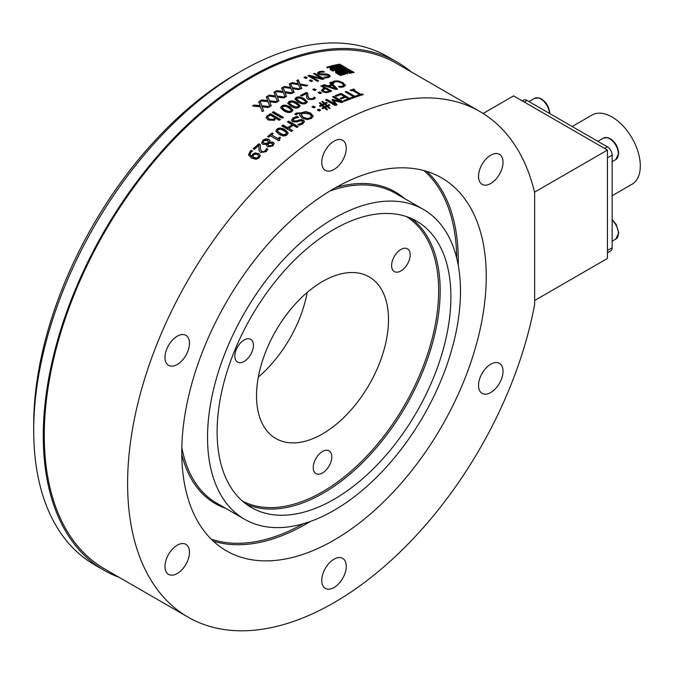 <?xml version="1.0" encoding="UTF-8"?>
<svg xmlns="http://www.w3.org/2000/svg" width="674" height="674" viewBox="0 0 674 674"><rect width="100%" height="100%" fill="white"/><g stroke="black" fill="none" stroke-linecap="round" stroke-linejoin="round"><path stroke-width="1.01" d="M188.063 617.131A291.893 168.525 -60 0 0 389.943 561.459A291.893 168.525 -60 0 0 534.659 304.345L534.659 192.654A291.893 168.525 -60 0 0 479.955 111.564L396.624 63.449A291.893 168.525 -60 0 0 104.731 231.974A291.893 168.525 -60 0 0 104.74 569.024L188.063 617.131A291.893 168.525 -60 0 1 188.063 280.081A291.893 168.525 -60 0 1 479.955 111.564M484.64 394.147A17.339 10.009 -60 0 1 482.104 393.363A17.339 10.009 -60 0 1 482.104 373.345A17.339 10.009 -60 0 1 499.442 363.337A17.339 10.009 -60 0 1 500.496 381.349A17.339 10.009 -60 0 1 484.64 394.147M496.906 178.046A17.339 10.009 -60 0 1 482.104 184.339A17.339 10.009 -60 0 1 482.104 164.321A17.339 10.009 -60 0 1 499.442 154.312A17.339 10.009 -60 0 1 496.906 178.046M346.267 148.246A17.339 10.009 -60 0 1 338.702 165.694A17.339 10.009 -60 0 1 325.34 170.337A17.339 10.009 -60 0 1 325.34 150.319A17.339 10.009 -60 0 1 342.678 140.31A17.339 10.009 -60 0 1 346.267 148.246M183.37 334.548A17.339 10.009 -60 0 1 185.906 335.332A17.339 10.009 -60 0 1 185.906 355.35A17.339 10.009 -60 0 1 168.576 365.359A17.339 10.009 -60 0 1 167.514 347.337A17.339 10.009 -60 0 1 183.37 334.548M171.112 550.641A17.339 10.009 -60 0 1 185.906 544.348A17.339 10.009 -60 0 1 185.906 564.365A17.339 10.009 -60 0 1 168.576 574.383A17.339 10.009 -60 0 1 171.112 550.641M321.751 580.449A17.339 10.009 -60 0 1 329.316 563.001A17.339 10.009 -60 0 1 342.678 558.35A17.339 10.009 -60 0 1 342.678 578.376A17.339 10.009 -60 0 1 325.34 588.385A17.339 10.009 -60 0 1 321.751 580.449M181.769 452.237A215.292 124.302 -60 0 1 275.75 235.571A215.292 124.302 -60 0 1 441.655 177.894A215.292 124.302 -60 0 1 441.655 426.499A215.292 124.302 -60 0 1 226.363 550.801A215.292 124.302 -60 0 1 181.769 452.237M207.533 437.367A178.863 103.265 -60 0 1 285.608 257.367A178.863 103.265 -60 0 1 423.432 209.446A178.863 103.265 -60 0 1 423.441 415.976A178.863 103.265 -60 0 1 244.578 519.241A178.863 103.265 -60 0 1 207.533 437.367M217.112 431.832A165.315 95.447 -60 0 1 289.272 265.472A165.315 95.447 -60 0 1 416.667 221.182A165.315 95.447 -60 0 1 416.667 412.067A165.315 95.447 -60 0 1 251.351 507.514A165.315 95.447 -60 0 1 217.112 431.832M405.546 266.811A13.135 7.583 -60 0 1 394.324 271.58A13.135 7.583 -60 0 1 394.324 256.406A13.135 7.583 -60 0 1 407.467 248.824A13.135 7.583 -60 0 1 405.546 266.811M248.773 338.736A13.135 7.583 -60 0 1 250.703 339.334A13.135 7.583 -60 0 1 250.703 354.499A13.135 7.583 -60 0 1 237.56 362.09A13.135 7.583 -60 0 1 236.759 348.433A13.135 7.583 -60 0 1 248.773 338.736M313.225 467.588A13.135 7.583 -60 0 1 318.962 454.36A13.135 7.583 -60 0 1 329.081 450.839A13.135 7.583 -60 0 1 329.081 466.012A13.135 7.583 -60 0 1 315.946 473.603A13.135 7.583 -60 0 1 313.225 467.588M256.524 395.807A93.324 53.878 -60 0 1 297.259 301.893A93.324 53.878 -60 0 1 369.175 276.888A93.324 53.878 -60 0 1 369.175 384.652A93.324 53.878 -60 0 1 275.851 438.53A93.324 53.878 -60 0 1 256.524 395.807M307.209 292.423A93.324 53.878 -60 0 1 258.319 377.103M119.163 577.348A293.316 169.343 -60 0 1 104.023 570.255L94.444 564.728A293.316 169.343 -60 0 1 33.7 430.45A293.316 169.343 -60 0 1 241.098 71.217A293.316 169.343 -60 0 1 387.761 56.692L397.34 62.219A293.316 169.343 -60 0 1 411.047 71.781M33.7 430.45L33.7 424.923A286.543 165.433 -60 0 1 236.313 73.988L241.098 71.217M104.023 570.255A293.316 169.343 -60 0 1 104.023 231.57A293.316 169.343 -60 0 1 397.34 62.219M268.547 116.122L267.747 117.453L269.314 119.104L273.577 119.45L274.655 117.638L270.535 115.254L268.547 116.122M323.124 90.822L323.191 90.232L324.076 91.285L326.216 91.832L328.272 91.344A291.893 168.525 -60 0 1 329.316 90.914L325.5 88.707A291.893 168.525 120 0 0 324.641 89.061L323.191 90.148L324.009 91.866L326.149 92.422L328.204 91.925A291.21 168.129 -60 0 1 329.249 91.504L329.316 90.914M332.198 85.278A291.893 168.525 120 0 0 329.291 86.356L335.256 88.412L332.198 85.278M278.076 129.711L277.688 131.337L280.274 133.275L283.543 134.707L285.928 134.244L286.332 132.618L283.746 130.689L280.536 129.256L278.076 129.711M277.528 131.059L280.342 133.781L283.611 135.213L285.995 134.749L286.399 133.132M286.551 133.41L286.332 132.618M302.491 113.325L301.354 114.942L303.485 117.352L307.176 118.54L310.284 117.824L311.422 115.979L309.299 113.839L302.491 113.325M311.43 116.543L311.422 115.979M322.795 105.102L324.641 106.812A291.893 168.525 -60 0 1 326.418 105.919L324.573 104.217A291.893 168.525 120 0 0 322.795 105.102L324.615 107.385A291.21 168.129 -60 0 1 326.385 106.492L326.418 105.919M339.949 67.265A291.893 168.525 -60 0 1 343.184 66.65L339.772 64.679A291.893 168.525 120 0 0 336.528 65.294L339.949 67.265L339.839 67.712M339.806 65.184L341.861 66.372A291.893 168.525 120 0 0 339.915 66.743L337.851 65.555A291.893 168.525 -60 0 1 339.806 65.184L339.654 65.799L340.943 66.541M340.353 74.907A291.893 168.525 -60 0 1 343.647 74.089L340.218 72.11A291.893 168.525 120 0 0 336.933 72.927L340.353 74.907L340.252 75.395M340.252 72.666L342.299 73.854A291.893 168.525 120 0 0 340.328 74.342L338.281 73.154A291.893 168.525 -60 0 1 340.252 72.666L340.117 73.272L341.465 74.056M349.528 72.792A291.893 168.525 -60 0 1 352.772 72.185L349.343 70.206A291.893 168.525 120 0 0 346.107 70.821L349.528 72.792L349.427 73.247M349.393 70.719L351.44 71.899A291.893 168.525 120 0 0 349.486 72.27L347.439 71.09A291.893 168.525 -60 0 1 349.393 70.719L349.233 71.326L350.522 72.076M332.67 67.215A291.893 168.525 -60 0 1 333.318 67.063L332.627 66.667A291.893 168.525 120 0 0 331.979 66.819L332.56 67.686M338.146 70.374A291.893 168.525 -60 0 1 338.795 70.222L338.104 69.826A291.893 168.525 120 0 0 337.455 69.978L338.036 70.846M346.655 69.136L345.282 68.344A291.893 168.525 120 0 0 344.633 68.462L346.006 69.254A291.893 168.525 -60 0 1 346.655 69.136L347.337 69.532A291.893 168.525 120 0 0 344.094 70.163L343.403 69.767A291.893 168.525 -60 0 1 345.349 69.38L342.611 67.796A291.893 168.525 -60 0 1 345.206 67.324L346.571 68.116A291.893 168.525 120 0 0 345.922 68.226L345.24 67.838A291.893 168.525 120 0 0 344.599 67.956L345.282 68.344A291.893 168.525 -60 0 1 345.922 68.226L347.295 69.018A291.893 168.525 120 0 0 346.655 69.136L346.512 69.683M342.721 69.371L342.03 68.975A291.893 168.525 -60 0 1 342.687 68.841L342.004 68.453A291.893 168.525 120 0 0 340.699 68.714L342.063 69.506A291.893 168.525 -60 0 1 342.721 69.371L343.403 69.767A291.893 168.525 120 0 0 342.746 69.902L342.063 69.506A291.893 168.525 120 0 0 341.406 69.641L340.041 68.858A291.893 168.525 -60 0 1 340.699 68.714L340.016 68.318A291.893 168.525 -60 0 1 341.322 68.057L342.004 68.453A291.893 168.525 -60 0 1 342.653 68.327L344.018 69.11A291.893 168.525 120 0 0 342.721 69.371L342.611 69.818M332.088 69.034A291.893 168.525 -60 0 1 332.754 68.874L332.071 68.478A291.893 168.525 120 0 0 331.414 68.647L331.987 69.523M267.848 143.958L268.833 145.845L271.934 145.39L272.658 144L272.06 143.292L269.769 143.217L267.848 143.958L267.915 144.935M344.212 72.295L344.894 72.691A291.893 168.525 -60 0 1 346.2 72.413L345.509 72.017A291.893 168.525 120 0 0 344.212 72.295L343.529 71.907A291.893 168.525 -60 0 1 344.187 71.764L343.496 71.368A291.893 168.525 -60 0 1 344.144 71.225L343.462 70.829A291.893 168.525 120 0 0 342.813 70.964L343.496 71.368A291.893 168.525 120 0 0 342.847 71.511L343.529 71.907A291.893 168.525 120 0 0 342.872 72.051L343.555 72.447A291.893 168.525 -60 0 1 344.212 72.295L344.102 72.758M344.237 72.843L344.928 73.239A291.893 168.525 -60 0 1 345.585 73.087L344.894 72.691A291.893 168.525 120 0 0 344.237 72.843L343.555 72.447A291.893 168.525 120 0 0 342.898 72.59L342.215 72.202A291.893 168.525 -60 0 1 342.872 72.051L342.19 71.655A291.893 168.525 120 0 0 341.533 71.806L340.842 71.41A291.893 168.525 -60 0 1 341.499 71.259L342.19 71.655A291.893 168.525 -60 0 1 342.847 71.511L342.156 71.115A291.893 168.525 -60 0 1 342.813 70.964L342.131 70.576A291.893 168.525 120 0 0 340.825 70.871L340.134 70.467A291.893 168.525 120 0 0 338.828 70.77L339.519 71.166A291.893 168.525 120 0 0 336.225 71.975L335.542 71.579A291.893 168.525 -60 0 1 336.2 71.41L335.517 71.014A291.893 168.525 -60 0 1 336.174 70.846L336.857 71.242A291.893 168.525 -60 0 1 338.171 70.93L337.489 70.534A291.893 168.525 120 0 0 336.823 70.686L336.141 70.29A291.893 168.525 -60 0 1 336.798 70.138L336.124 69.742A291.893 168.525 -60 0 1 337.43 69.439L336.056 68.647A291.893 168.525 -60 0 1 336.714 68.495L338.087 69.287A291.893 168.525 -60 0 1 339.401 68.992L340.075 69.388A291.893 168.525 120 0 0 338.761 69.675L339.452 70.071A291.893 168.525 -60 0 1 340.766 69.784L341.448 70.18A291.893 168.525 -60 0 1 342.097 70.037L342.78 70.433A291.893 168.525 -60 0 1 343.437 70.298L347.54 72.666A291.893 168.525 120 0 0 346.883 72.809L347.573 73.205A291.893 168.525 120 0 0 346.925 73.34L347.599 73.736A291.893 168.525 120 0 0 346.95 73.879L346.267 73.483A291.893 168.525 120 0 0 344.953 73.778L343.58 72.986A291.893 168.525 -60 0 1 344.237 72.843L344.136 73.306M263.121 142.5L263.964 143.697L266.71 143.739L268.682 142.947L267.603 140.411L263.795 140.731L263.037 142.265L263.863 143.217L266.609 143.259L268.581 142.467L268.648 141.911M252.523 156.806L256.28 158.045L257.982 157.303L258.597 155.745L257.443 154.523L255.143 154.127L253.643 154.995L252.523 156.806L253.239 157.632L256.415 158.5L258.117 157.758L258.639 155.972M297.234 98.16L296.83 99.516L299.408 101.395L302.677 102.886L305.078 102.692L305.499 101.336L302.912 99.474L299.703 97.983L297.234 98.16M297.217 98.724L296.821 100.081L296.585 98.926L296.821 100.081L302.668 103.451L305.061 103.248L305.482 101.9M305.651 102.195L305.499 101.336M290.047 102.221L289.643 103.636L292.221 105.523L295.49 107.006L297.891 106.753L298.312 105.338L295.726 103.459L292.516 101.985L290.047 102.221M290.047 102.768L289.651 104.184L289.399 103.046L289.651 104.184L295.498 107.554L297.891 107.301L298.312 105.894M298.481 106.189L298.312 105.338M282.861 106.568L282.457 108.042L285.035 109.938L288.312 111.404L290.705 111.1L291.126 109.626L288.539 107.739L285.329 106.273L282.861 106.568M282.28 107.739L282.482 108.581L285.06 110.477L288.337 111.943L290.73 111.64L291.143 110.174M291.311 110.477L291.126 109.626M253.264 106.104A291.21 168.129 -60 0 1 254.064 105.548L254.014 105.026L260.147 105.633L258.698 101.833A291.893 168.525 -60 0 1 260.071 100.923L261.824 105.725L269.558 106.517A291.893 168.525 120 0 0 268.1 107.486L262.076 106.854L263.509 110.612A291.893 168.525 120 0 0 262.144 111.564L260.4 106.77L252.565 106.037A291.893 168.525 -60 0 1 254.014 105.026M254.064 105.548L260.198 106.163L260.147 105.633M258.867 102.28A291.21 168.129 -60 0 1 260.105 101.454L260.071 100.923M260.105 101.454L261.824 105.725M261.866 106.256L269.592 107.048M263.559 111.134L262.076 106.854M268.564 96.079A291.21 168.129 -60 0 1 269.28 95.641L269.271 95.093L275.413 95.893L273.973 92.296A291.893 168.525 -60 0 1 275.346 91.495L277.09 96.045L284.832 97.081A291.893 168.525 120 0 0 283.375 97.924L277.343 97.107L278.766 100.67A291.893 168.525 120 0 0 277.393 101.513L275.666 96.972L267.814 95.986A291.893 168.525 -60 0 1 269.271 95.093M269.28 95.641L275.422 96.441L275.413 95.893M274.149 92.742A291.21 168.129 -60 0 1 275.346 92.052L275.346 91.495M275.346 92.052L277.09 96.045M277.098 96.593L284.832 97.637M278.775 101.218L277.343 97.107M283.906 87.342A291.21 168.129 -60 0 1 284.529 87.013L284.554 86.449L290.696 87.451L289.247 84.056A291.893 168.525 -60 0 1 290.62 83.382L292.373 87.662L300.107 88.96A291.893 168.525 120 0 0 298.649 89.676L292.626 88.656L294.049 92.026A291.893 168.525 120 0 0 292.676 92.742L290.949 88.454L283.097 87.216A291.893 168.525 -60 0 1 284.554 86.449M284.529 87.013L290.671 88.024L290.696 87.451M289.449 84.511A291.21 168.129 -60 0 1 290.587 83.955L290.62 83.382M290.587 83.955L292.373 87.662M292.348 88.235L299.231 89.389M294.024 92.591L292.626 88.656M309.829 80.813A291.21 168.129 -60 0 1 310.714 80.45L310.79 79.861L312.618 80.922A291.893 168.525 120 0 0 311.102 81.537L309.265 80.484A291.893 168.525 -60 0 1 310.79 79.861M310.714 80.45L311.978 81.183M308.515 76.111A291.21 168.129 -60 0 1 309.265 75.825L309.341 75.235L321.768 78.462L313.511 73.693A291.893 168.525 -60 0 1 314.674 73.289L324.253 78.816A291.893 168.525 120 0 0 322.475 79.448L311.102 76.474L318.684 80.855A291.893 168.525 120 0 0 317.513 81.31L307.934 75.774A291.893 168.525 -60 0 1 309.341 75.235M309.265 75.825L321.683 79.06L321.768 78.462M314.118 74.047A291.21 168.129 -60 0 1 314.581 73.879L314.674 73.289M314.581 73.879L323.554 79.06M318.018 81.107L311.017 77.072L311.102 76.474M272.65 112.718A291.21 168.129 -60 0 1 273.459 112.17L273.417 111.64L283.417 117.419A291.893 168.525 120 0 0 282.212 118.236L272.212 112.457A291.893 168.525 -60 0 1 273.417 111.64M273.459 112.17L283.021 117.689M280.637 107.916L281.816 106.492C283.864 105.203 286.551 105.532 289.854 107.486L292.963 110.325M283.737 110.772L280.595 107.638L281.799 105.953C283.855 104.655 286.534 104.984 289.845 106.939L292.988 110.056L291.775 111.716C289.71 113.021 287.031 112.701 283.737 110.772M282.246 108L282.482 108.581M287.815 103.451L288.986 102.162C291.033 100.948 293.721 101.319 297.023 103.274L300.141 106.096M290.915 106.307L287.773 103.181L288.986 101.605C291.042 100.392 293.721 100.763 297.032 102.718L300.174 105.826L298.953 107.368C296.889 108.59 294.209 108.236 290.915 106.307M294.993 99.289L296.156 98.109C298.203 96.98 300.882 97.393 304.193 99.348L307.31 102.153M298.102 102.119L294.959 99.002L296.164 97.545C298.22 96.416 300.907 96.829 304.218 98.783L307.361 101.875L306.139 103.307C304.075 104.445 301.396 104.049 298.102 102.119M318.684 92.877A291.21 168.129 -60 0 1 319.619 92.464L319.67 91.883L321.506 92.945A291.893 168.525 120 0 0 319.973 93.627L318.145 92.565A291.893 168.525 -60 0 1 319.67 91.883M319.619 92.464L320.908 93.206M331.608 83.155L333.697 81.697L337.952 81.461L342.813 83.239L345.307 85.75M332.307 82.413L333.798 81.099L338.062 80.863L342.923 82.632L345.408 85.455M345.299 85.699L345.408 85.101L343.689 86.828L341.794 87.241L339.991 87.342L338.449 86.457A291.893 168.525 -60 0 1 338.55 86.424L342.611 86.205L343.698 84.966L341.634 83.028L337.876 81.63L334.885 81.739L333.31 83.399A291.893 168.525 120 0 0 333.226 83.433L331.701 82.557L332.408 81.815M339.578 87.106L342.51 86.803L343.588 85.564M343.597 85.876L343.698 84.966M333.537 82.616L333.31 83.399M250.172 154.717L251.739 156.722L252.986 154.59L255.328 153.31L258.774 153.832L260.307 155.997M258.648 153.369L260.181 155.534L259.018 157.918L256.12 159.291L251.579 158.163L248.563 154.902L250.147 151.187L251.326 150.319L252.556 151.035A291.893 168.525 120 0 0 252.497 151.086L251.09 151.979L250.088 154.498L251.604 156.267L252.851 154.135L255.193 152.855L258.774 153.832M260.105 155.087L260.181 155.534M248.706 155.357L251.326 150.319M251.453 150.782L252.202 151.212M251.739 156.722L251.604 156.267M255.328 153.31L255.193 152.855M256.415 158.5L256.28 158.045M261.63 143.2L262.961 140.647L266.028 139.282L268.875 139.813L269.895 140.959M262.86 140.167L265.935 138.802L268.783 139.324L269.861 140.714L269.659 142.037L273.181 142.18L274.149 143.402L272.869 145.946L267.62 146.881L266.643 145.584L266.752 144.362L262.7 144.371L261.563 142.972L262.961 140.647M269.794 142.551L273.273 142.669L274.183 143.655M266.71 145.82L266.786 144.388M267.949 144.438L268.934 146.325L272.035 145.87L272.667 144.253M268.682 142.947L268.715 142.147M266.71 143.739L266.609 143.259M282.179 126.164A291.21 168.129 -60 0 1 283.072 125.532L283.013 125.01L287.705 127.723A291.893 168.525 -60 0 1 292.086 124.665L287.402 121.96A291.893 168.525 -60 0 1 288.666 121.101L298.245 126.628A291.893 168.525 120 0 0 296.981 127.487L293.224 125.322A291.893 168.525 120 0 0 288.834 128.372L292.592 130.545A291.893 168.525 120 0 0 291.328 131.438L281.749 125.912A291.893 168.525 -60 0 1 283.013 125.01M283.072 125.532L287.756 128.237L287.705 127.723M287.756 128.237A291.21 168.129 -60 0 1 292.128 125.195L292.086 124.665M287.84 122.213A291.21 168.129 -60 0 1 288.708 121.623L288.666 121.101M288.708 121.623L297.841 126.897M292.213 130.807L288.834 128.372M317.791 110.25A291.21 168.129 -60 0 1 318.819 109.694L318.836 109.137L320.672 110.191A291.893 168.525 120 0 0 319.131 111.025L317.302 109.963A291.893 168.525 -60 0 1 318.836 109.137M318.819 109.694L320.158 110.469M326.098 100.266A291.21 168.129 -60 0 1 326.789 99.946L326.839 99.364L335.088 104.133L331.962 99.76A291.893 168.525 -60 0 1 332.729 99.415L340.8 101.58L332.552 96.82A291.893 168.525 -60 0 1 333.731 96.323L343.31 101.85A291.893 168.525 120 0 0 341.583 102.583L333.874 100.552L336.907 104.672A291.893 168.525 120 0 0 335.147 105.489L325.567 99.954A291.893 168.525 -60 0 1 326.839 99.364M326.789 99.946L335.037 104.706L335.088 104.133M332.265 100.182A291.21 168.129 -60 0 1 332.678 99.996L332.729 99.415M332.678 99.996L340.741 102.17L340.8 101.58M333.108 97.14A291.21 168.129 -60 0 1 333.664 96.904L333.731 96.323M333.664 96.904L342.687 102.111M336.857 105.245L333.874 100.552M345.754 92.22A291.21 168.129 -60 0 1 346.31 92.026L354.751 96.904L354.844 96.306A291.893 168.525 -60 0 1 357.987 95.236L359.124 95.893A291.893 168.525 120 0 0 351.567 98.556L350.429 97.898A291.893 168.525 -60 0 1 353.597 96.744L345.147 91.866A291.893 168.525 -60 0 1 346.402 91.428L354.844 96.306M346.31 92.026L346.402 91.428M354.751 96.904A291.21 168.129 -60 0 1 357.894 95.834L357.987 95.236M357.894 95.834L358.399 96.129M351.028 98.244A291.21 168.129 -60 0 1 353.505 97.342L353.597 96.744M328.027 67.788A291.893 168.525 120 0 0 327.379 67.964L326.696 67.569A291.893 168.525 -60 0 1 327.353 67.4L328.027 67.788M327.252 67.889L327.353 67.4M341.398 71.722L341.499 71.259M333.504 70.955A291.893 168.525 120 0 0 332.855 71.124L331.49 70.332A291.893 168.525 -60 0 1 332.139 70.163L331.456 69.767A291.893 168.525 -60 0 1 332.113 69.599L330.066 68.411A291.893 168.525 -60 0 1 330.723 68.251L330.041 67.855A291.893 168.525 -60 0 1 330.698 67.686L331.389 68.082A291.893 168.525 -60 0 1 332.038 67.922L332.72 68.318A291.893 168.525 -60 0 1 333.386 68.158L334.06 68.554A291.893 168.525 120 0 0 333.403 68.714L334.085 69.11A291.893 168.525 120 0 0 332.779 69.43L334.152 70.222A291.893 168.525 120 0 0 332.83 70.559L333.504 70.955M332.038 70.652L332.139 70.163M332.012 70.088L332.113 69.599A291.21 168.129 -60 0 1 332.619 69.481L332.754 68.874A291.21 168.129 -60 0 1 333.251 68.773L333.386 68.158M330.622 68.74L330.723 68.251M330.597 68.175L330.698 67.686M330.698 68.369L331.254 68.689L331.389 68.082M331.254 68.689A291.21 168.129 -60 0 1 331.406 68.655L331.305 69.136M331.903 68.521L332.038 67.922M332.619 68.799L332.72 68.318M333.268 69.312L333.403 68.714M333.327 70.433L332.779 69.43M332.72 71.048L332.83 70.559M344.818 73.702L344.928 73.239M345.45 73.668L345.585 73.087M345.577 73.121A291.21 168.129 -60 0 1 346.057 73.019L346.2 72.413M344.077 72.219L344.187 71.764M344.043 71.68L344.144 71.225M342.704 71.427L342.813 70.964M338.693 71.36L338.828 70.77M336.099 71.899L336.2 71.41M336.065 71.334L336.174 70.846M336.174 71.528L336.722 71.848M336.73 71.84L336.857 71.242M338.036 71.52L338.171 70.93A291.21 168.129 -60 0 1 338.651 70.837L338.795 70.222M336.688 70.61L336.798 70.138M336.789 70.163A291.21 168.129 -60 0 1 337.286 70.045L337.43 69.439M336.604 68.959L336.023 68.099A291.893 168.525 -60 0 1 337.337 67.804L335.972 67.021A291.893 168.525 -60 0 1 336.621 66.878L335.93 66.482A291.893 168.525 120 0 0 335.29 66.625L334.599 66.229A291.893 168.525 -60 0 1 335.905 65.951L338.643 67.526A291.893 168.525 120 0 0 337.337 67.804L338.71 68.596A291.893 168.525 120 0 0 338.053 68.74L337.371 68.344A291.893 168.525 120 0 0 336.714 68.495M337.396 69.582L337.91 69.877M337.952 69.86L338.087 69.287M338.146 69.852A291.21 168.129 -60 0 1 338.752 69.717M339.266 69.565L339.401 68.992M338.66 70.147L338.761 69.675M338.761 70.366L339.283 70.669M339.317 70.66L339.452 70.071M340.176 70.492A291.21 168.129 -60 0 1 340.623 70.391L340.766 69.784M340.623 70.391L341.263 70.77M341.314 70.753L341.448 70.18M341.962 70.618L342.097 70.037M342.678 70.888L342.78 70.433M343.302 70.863L343.437 70.298M344.111 71.385L345.282 72.059M346.158 72.565L346.849 72.96M346.883 73.5L346.883 72.809M346.815 73.803L346.925 73.34M337.202 68.386L337.337 67.804M336.511 67.333L336.621 66.878M335.77 66.515L335.905 65.951M336.587 67.038L337.758 67.712M336.124 69.742A291.893 168.525 120 0 0 335.458 69.902L334.085 69.11A291.893 168.525 -60 0 1 334.751 68.95L336.124 69.742M334.641 69.43L334.751 68.95M342.737 71.975L342.847 71.511M342.771 72.522L342.872 72.051M331.456 69.767A291.893 168.525 120 0 0 330.799 69.936L330.117 69.54A291.893 168.525 -60 0 1 330.766 69.371L331.456 69.767M330.664 69.86L330.766 69.371M336.056 68.647A291.893 168.525 120 0 0 335.408 68.79L334.717 68.394A291.893 168.525 -60 0 1 335.366 68.251L336.056 68.647M335.264 68.714L335.366 68.251M335.483 70.45A291.893 168.525 120 0 0 334.826 70.618L334.152 70.222A291.893 168.525 -60 0 1 334.81 70.062L335.483 70.45M334.708 70.543L334.81 70.062M337.329 70.568L337.455 69.978M342.577 69.287L342.687 68.841M342.544 68.765L342.653 68.327M342.645 69.018L343.117 69.287M340.589 69.169L340.699 68.714M341.179 68.622L341.322 68.057M340.016 68.318A291.893 168.525 120 0 0 339.359 68.462L338.668 68.066A291.893 168.525 -60 0 1 339.325 67.922L340.016 68.318M339.216 68.377L339.325 67.922M345.214 69.936L345.349 69.38M343.378 68.243A291.21 168.129 -60 0 1 344.583 68.023M345.063 67.872L345.206 67.324M345.813 68.655L345.922 68.226M344.583 68.647L344.599 67.956M344.524 68.9L344.633 68.462M345.307 69.557L345.779 69.826M345.863 69.81L346.006 69.254M348.627 69.304A291.893 168.525 120 0 0 347.978 69.414L347.295 69.018A291.893 168.525 -60 0 1 347.944 68.908L348.627 69.304M347.835 69.329L347.944 68.908M338.971 73.559A291.21 168.129 -60 0 1 340.117 73.272M338.609 65.993A291.21 168.129 -60 0 1 339.654 65.799M336.006 67.56A291.893 168.525 120 0 0 335.349 67.703L334.658 67.307A291.893 168.525 120 0 0 334.001 67.459L334.692 67.855A291.893 168.525 120 0 0 334.043 68.007L333.352 67.611A291.893 168.525 120 0 0 332.695 67.762L332.012 67.366A291.893 168.525 120 0 0 331.347 67.526L330.664 67.13A291.893 168.525 -60 0 1 331.322 66.97L330.648 66.583A291.893 168.525 -60 0 1 331.953 66.271L331.263 65.875A291.893 168.525 -60 0 1 331.92 65.732L332.611 66.128A291.893 168.525 -60 0 1 333.268 65.976L333.942 66.372A291.893 168.525 120 0 0 333.285 66.515L333.975 66.911A291.893 168.525 -60 0 1 334.633 66.768L336.006 67.56M333.9 67.922L334.001 67.459M331.22 67.451L331.322 66.97A291.21 168.129 -60 0 1 331.819 66.886L331.953 66.271M331.819 66.195L331.92 65.732M331.92 66.414L332.434 66.709M332.476 66.701L332.611 66.128M332.67 66.692A291.21 168.129 -60 0 1 333.125 66.591L332.577 65.58A291.893 168.525 -60 0 1 334.54 65.159L335.222 65.555A291.893 168.525 120 0 0 333.268 65.976M333.183 66.987L333.285 66.515M333.285 67.206L333.832 67.526L333.975 66.911M334.498 67.349L334.633 66.768M334.405 65.732L334.54 65.159M330.648 66.583A291.893 168.525 120 0 0 329.982 66.743L329.3 66.347A291.893 168.525 -60 0 1 329.957 66.187L330.648 66.583M329.856 66.659L329.957 66.187M331.852 67.408L331.979 66.819M333.183 67.653L333.318 67.063M354.094 72.455A291.893 168.525 120 0 0 349.553 73.323L344.768 70.559A291.893 168.525 -60 0 1 349.309 69.692L354.094 72.455M345.518 70.989A291.21 168.129 -60 0 1 346.099 70.871M349.166 70.239L349.309 69.692M352.721 72.371L353.168 72.624M345.998 71.267L346.107 70.821M352.637 72.725L352.772 72.185M344.987 74.325A291.893 168.525 120 0 0 340.378 75.471L335.585 72.708A291.893 168.525 -60 0 1 340.193 71.562L344.987 74.325M336.275 73.095A291.21 168.129 -60 0 1 336.933 72.935L336.823 73.415M340.058 72.152L340.193 71.562M343.614 74.224L344.136 74.528M343.513 74.671L343.647 74.089M344.524 66.928A291.893 168.525 120 0 0 339.982 67.788L335.189 65.024A291.893 168.525 -60 0 1 339.73 64.165L344.524 66.928M335.938 65.454A291.21 168.129 -60 0 1 336.52 65.344M339.595 64.704L339.73 64.165M343.133 66.836L343.588 67.097M336.419 65.74L336.528 65.294M343.049 67.189L343.184 66.65M348.197 71.528A291.21 168.129 -60 0 1 349.233 71.326M328.676 67.063A291.893 168.525 120 0 0 328.011 67.231L327.328 66.836A291.893 168.525 -60 0 1 327.985 66.667L328.676 67.063A291.893 168.525 -60 0 1 329.333 66.903L330.016 67.29A291.893 168.525 120 0 0 329.35 67.451L328.676 67.063M327.884 67.156L327.985 66.667M329.232 67.383L329.333 66.903M350.758 90.535A291.21 168.129 -60 0 1 353.639 89.634L353.749 89.027L354.726 89.591A291.893 168.525 120 0 0 353.538 89.962L361.163 94.36A291.893 168.525 -60 0 1 362.351 93.989L363.328 94.554A291.893 168.525 120 0 0 359.705 95.7L358.728 95.135A291.893 168.525 -60 0 1 359.916 94.748L352.3 90.35A291.893 168.525 120 0 0 351.112 90.737L350.126 90.173A291.893 168.525 -60 0 1 353.749 89.027M361.163 94.36L361.053 94.958L353.429 90.56L353.538 89.962M361.053 94.958A291.21 168.129 -60 0 1 362.241 94.596L362.351 93.989M359.36 95.497A291.21 168.129 -60 0 1 359.815 95.354L359.916 94.748M335.677 96.062A291.21 168.129 -60 0 1 340.951 93.981L349.949 99.171M341.036 93.383L350.615 98.918A291.893 168.525 120 0 0 344.692 101.269L343.555 100.611A291.893 168.525 -60 0 1 348.222 98.741L345.602 97.233A291.893 168.525 120 0 0 341.246 98.968L340.117 98.32A291.893 168.525 -60 0 1 344.465 96.576L340.909 94.52A291.893 168.525 120 0 0 336.25 96.39L335.113 95.742A291.893 168.525 -60 0 1 341.036 93.383L340.951 93.981M344.119 100.94A291.21 168.129 -60 0 1 348.146 99.331L348.222 98.741M340.682 98.64A291.21 168.129 -60 0 1 344.389 97.166L344.465 96.576M322.442 108.48A291.21 168.129 -60 0 1 323.798 107.781L321.987 105.523A291.893 168.525 120 0 0 320.276 106.408L319.409 105.902A291.893 168.525 -60 0 1 321.346 104.908L319.308 103.004A291.893 168.525 -60 0 1 320.142 102.591L322.172 104.487A291.893 168.525 -60 0 1 323.924 103.619L321.886 101.723A291.893 168.525 -60 0 1 322.72 101.319L324.75 103.215A291.893 168.525 -60 0 1 326.41 102.406L327.278 102.911A291.893 168.525 120 0 0 325.399 103.821L327.227 105.506A291.893 168.525 -60 0 1 328.937 104.664L329.813 105.169A291.893 168.525 120 0 0 327.876 106.113L329.915 108.017A291.893 168.525 120 0 0 329.089 108.43L327.05 106.526A291.893 168.525 120 0 0 325.298 107.41L327.337 109.323A291.893 168.525 120 0 0 326.511 109.752L324.464 107.832A291.893 168.525 120 0 0 322.812 108.699L321.936 108.194A291.893 168.525 -60 0 1 323.823 107.217M319.914 106.197A291.21 168.129 -60 0 1 321.321 105.481L321.346 104.908M319.695 103.366A291.21 168.129 -60 0 1 320.108 103.156L320.142 102.591M320.108 103.156L322.147 105.06L322.172 104.487M322.147 105.06A291.21 168.129 -60 0 1 323.891 104.192L323.924 103.619M322.282 102.086A291.21 168.129 -60 0 1 322.678 101.892L322.72 101.319M322.678 101.892L324.716 103.788L324.75 103.215M324.716 103.788A291.21 168.129 -60 0 1 326.368 102.987L326.41 102.406M327.227 105.506L327.193 106.071L325.365 104.394L325.399 103.821M327.193 106.071A291.21 168.129 -60 0 1 328.904 105.237L328.937 104.664M329.889 108.59L327.876 106.113M327.311 109.887L325.298 107.41M324.615 107.385L324.641 106.812M312.441 107.158A291.21 168.129 -60 0 1 313.461 106.602L313.477 106.045L315.314 107.099A291.893 168.525 120 0 0 313.781 107.933L311.944 106.871A291.893 168.525 -60 0 1 313.477 106.045M313.461 106.602L314.8 107.377M295.027 114.622L296.333 113.594L301.135 113.417L301.118 112.87A291.893 168.525 -60 0 1 301.413 112.693L305.811 111.606L310.63 113.072L313.183 116.08M299.66 115.456L300.166 113.78L298.708 113.367L296.333 114.647A291.893 168.525 120 0 0 296.164 114.748L295.001 114.083L296.316 113.055L301.118 112.87M301.135 113.417A291.21 168.129 -60 0 1 301.421 113.24L305.811 112.162L310.63 113.62L313.174 116.425M313.174 116.29L311.396 118.456L307.007 119.593L302.163 118.177L299.635 115.187L300.166 113.78M301.388 115.212L303.502 117.891L307.192 119.087L310.293 118.371L311.422 116.526M291.564 120.587L293.182 118.447L297.057 116.872L297.032 116.332L298.633 117.251A291.893 168.525 120 0 0 298.54 117.31L294.344 118.489L293.182 119.98L293.813 120.806L296.459 120.882L301.042 119.483L303.393 120.09L304.454 121.531L302.921 123.738L299.458 125.246L297.933 124.37A291.893 168.525 -60 0 1 298.026 124.311L301.733 123.157L302.769 121.767L302.205 121.008L299.467 120.949L296.998 121.943L292.693 121.809L291.522 120.056L293.148 117.916L297.032 116.332M297.057 116.872L297.908 117.36M293.241 120.233L293.847 121.337L296.493 121.413L298.649 120.545L298.616 120.006M298.649 120.545L301.067 120.023L301.042 119.483M301.067 120.023L303.418 120.629L304.437 121.809M298.068 124.842L301.767 123.687L302.736 122.045M275.902 131.396L277.081 129.61C279.112 128.085 281.791 128.304 285.094 130.259L288.186 133.107M278.985 134.252L275.843 131.144L277.014 129.096C279.053 127.571 281.724 127.79 285.035 129.753L288.177 132.854L286.989 134.859C284.95 136.392 282.28 136.19 278.985 134.252M277.528 131.304L277.764 131.843M268.05 136.822A291.21 168.129 -60 0 1 272.321 133.477L272.237 132.98L273.214 133.545A291.893 168.525 120 0 0 271.504 134.876L277.924 138.583A291.893 168.525 -60 0 1 279.634 137.252L280.51 137.757L279.331 139.333L279.895 140.04A291.893 168.525 120 0 0 278.918 140.807L270.291 135.828A291.893 168.525 120 0 0 268.623 137.151L267.637 136.586A291.893 168.525 -60 0 1 272.237 132.98M272.321 133.477L272.877 133.806M277.924 138.583L271.504 134.876M278.008 139.08A291.21 168.129 -60 0 1 279.718 137.749L279.634 137.252M279.718 137.749L280.19 138.018M279.432 139.577L279.643 140.243M253.55 148.988A291.21 168.129 -60 0 1 259.001 144.27L258.892 143.798L260.248 144.581L260.568 149.569L261.883 151.406L263.542 151.701L265.067 150.934L266.466 148.55A291.893 168.525 -60 0 1 266.533 148.491L267.898 149.274L266.087 151.65L260.695 152.551L259.06 150.454M259.128 150.681L258.833 145.432A291.893 168.525 120 0 0 254.275 149.409L253.163 148.769A291.893 168.525 -60 0 1 258.892 143.798M259.001 144.27L260.24 144.986M260.627 149.788L262.001 151.869L263.66 152.164L265.185 151.406L266.087 149.628M266.196 150.1L266.466 148.55M266.575 149.021A291.21 168.129 -60 0 1 266.643 148.962L266.533 148.491M266.643 148.962L267.738 149.594M258.976 149.46L258.833 145.432M259.254 151.027L258.858 148.988M330.041 83.096A291.21 168.129 -60 0 1 330.799 82.826L337.219 89.49M330.892 82.236L337.303 88.892A291.893 168.525 120 0 0 335.762 89.465L322.998 85.16A291.893 168.525 -60 0 1 324.32 84.646L327.859 85.859A291.893 168.525 -60 0 1 331.456 84.528L329.628 82.675A291.893 168.525 -60 0 1 330.892 82.236L330.799 82.826M323.764 85.421A291.21 168.129 -60 0 1 324.245 85.236L324.32 84.646M324.245 85.236L327.775 86.449L327.859 85.859M327.775 86.449A291.21 168.129 -60 0 1 331.364 85.118L331.456 84.528M329.291 86.356L329.207 86.946L335.172 89.01L335.256 88.412M321.414 86.348A291.21 168.129 -60 0 1 322.029 86.104L322.096 85.514L331.675 91.041A291.893 168.525 120 0 0 329.3 92.009L326.216 92.709L322.795 91.875L321.506 90.173M321.439 90.872L323.276 89.103A291.21 168.129 -60 0 1 324.337 88.673L324.413 88.083L320.841 86.019A291.893 168.525 -60 0 1 322.096 85.514M321.498 90.282L323.343 88.521A291.893 168.525 -60 0 1 324.413 88.083M322.029 86.104L331.035 91.302M313.334 89.785A291.21 168.129 -60 0 1 314.261 89.372L314.32 88.791L316.148 89.853A291.893 168.525 120 0 0 314.623 90.535L312.787 89.474A291.893 168.525 -60 0 1 314.32 88.791M314.261 89.372L315.55 90.114M301.059 95.725A291.21 168.129 -60 0 1 306.409 93.029L306.443 92.456L307.799 93.248L307.799 95.716L309.324 98.648L312.559 98.733L314.017 97.115A291.893 168.525 -60 0 1 314.084 97.081L315.449 97.873L313.579 99.415L308.094 99.356L306.67 97.991L306.358 93.694A291.893 168.525 120 0 0 301.657 96.079L300.553 95.438A291.893 168.525 -60 0 1 306.443 92.456M306.409 93.029L307.765 93.812L307.799 93.248M307.765 93.812L307.774 96.289L309.299 99.213L312.525 99.297L313.612 97.882M313.579 98.455L314.017 97.115M313.974 97.688A291.21 168.129 -60 0 1 314.05 97.654L314.084 97.081M314.05 97.654L315.112 98.269M266.196 117.908L267.283 116.181L269.617 115.22L269.314 114.454A291.893 168.525 -60 0 1 270.442 113.67L280.443 119.45A291.893 168.525 120 0 0 279.238 120.284L275.666 118.22L274.444 120.309L268.168 120.048L266.154 117.655L267.233 115.658L269.566 114.698M269.583 114.824A291.21 168.129 -60 0 1 270.485 114.192L270.442 113.67M270.485 114.192L280.055 119.719M267.814 117.706L269.373 119.618L273.636 119.964L274.655 117.638M317.403 73.559L318.971 72.253L322.77 71.722L322.88 71.124L324.48 72.042A291.893 168.525 120 0 0 324.388 72.067L320.268 72.261L319.139 73.036L319.779 73.862L326.915 74.039L329.249 74.856L330.311 76.288L328.845 77.426L325.441 77.99L323.916 77.114A291.893 168.525 -60 0 1 324.009 77.08L327.665 76.811L328.659 76.078L328.086 75.328L318.684 74.426L317.505 72.876M317.496 72.96L319.072 71.655L322.88 71.124M322.77 71.722L323.2 71.966M319.198 73.356L319.678 74.46L322.298 74.932L324.421 74.637L324.523 74.039M324.421 74.637L326.806 74.645L326.915 74.039M326.806 74.645L329.139 75.454L330.201 76.583M324.994 77.737L327.564 77.417L328.659 76.078M304.479 77.721A291.21 168.129 -60 0 1 305.364 77.358L305.432 76.769L307.268 77.83A291.893 168.525 120 0 0 305.743 78.445L303.915 77.392A291.893 168.525 -60 0 1 305.432 76.769M305.364 77.358L306.628 78.091M291.572 83.475A291.21 168.129 -60 0 1 292.145 83.197L292.187 82.624L298.321 83.736L296.863 80.442A291.893 168.525 -60 0 1 298.228 79.827L299.997 83.972L307.715 85.396A291.893 168.525 120 0 0 306.266 86.053L300.25 84.932L301.674 88.193A291.893 168.525 120 0 0 300.309 88.858L298.574 84.705L290.73 83.332A291.893 168.525 -60 0 1 292.187 82.624M292.145 83.197L298.279 84.309L298.321 83.736M297.074 80.905A291.21 168.129 -60 0 1 298.178 80.408L298.228 79.827M298.178 80.408L299.997 83.972M299.947 84.553L306.788 85.817M301.64 88.774L300.25 84.932M276.23 91.546A291.21 168.129 -60 0 1 276.913 91.159L276.913 90.602L283.063 91.512L281.614 88.008A291.893 168.525 -60 0 1 282.987 87.275L284.74 91.689L292.474 92.852A291.893 168.525 120 0 0 291.016 93.635L284.984 92.717L286.408 96.18A291.893 168.525 120 0 0 285.035 96.963L283.307 92.549L275.455 91.437A291.893 168.525 -60 0 1 276.913 90.602M276.913 91.159L283.055 92.068L283.063 91.512M281.808 88.463A291.21 168.129 -60 0 1 282.97 87.839L282.987 87.275M282.97 87.839L284.74 91.689M284.723 92.245L292.457 93.416M286.399 96.736L284.984 92.717M260.905 100.931A291.21 168.129 -60 0 1 261.664 100.434L261.63 99.895L267.78 100.603L266.331 96.904A291.893 168.525 -60 0 1 267.704 96.053L269.448 100.729L277.191 101.639A291.893 168.525 120 0 0 275.733 102.541L269.701 101.825L271.125 105.481A291.893 168.525 120 0 0 269.752 106.382L268.025 101.715L260.181 100.856A291.893 168.525 -60 0 1 261.63 99.895M261.664 100.434L267.805 101.142L267.78 100.603M266.508 97.351A291.21 168.129 -60 0 1 267.721 96.593L267.704 96.053M267.721 96.593L269.448 100.729M269.474 101.269L277.208 102.178M271.159 106.02L269.701 101.825M534.659 300.478L607.451 258.454L607.451 150.075L513.588 95.885L483.123 113.468M534.541 192.166L607.451 150.075M607.451 252.784L610.737 250.88A6.774 3.909 -120 0 0 612.144 247.779L612.144 155.104A6.774 3.909 -120 0 0 607.35 146.814L527.093 100.468A6.774 3.909 -120 0 0 523.706 100.14L522.333 100.931M612.144 195.713L632.027 184.238A39.96 23.068 -120 0 0 632.027 138.094A39.96 23.068 -120 0 0 592.067 115.027L572.184 126.51M615.8 159.561L618.724 153.394C618.125 147.058 615.413 142.222 610.593 138.878L607.746 137.622L603.407 138.094A12.393 7.153 60 0 1 612.961 141.414A12.393 7.153 60 0 1 618.37 153.891A12.393 7.153 60 0 1 615.8 159.561L612.144 161.676M612.144 220.128A12.393 7.153 60 0 1 618.37 233.406A12.393 7.153 60 0 1 615.8 239.076L612.144 241.191M411.123 218.384A165.315 95.447 -60 0 1 405.942 405.874A165.315 95.447 -60 0 1 246.162 504.118M406.473 216.59A164.229 94.823 -60 0 1 404.627 405.116A164.229 94.823 -60 0 1 242.286 500.976M213.287 541.146A215.292 124.302 120 0 0 310.209 521.516M458.219 265.152A215.292 124.302 120 0 0 426.76 171.398M424.005 170.606A214.214 123.679 -60 0 1 456.736 258.209M303.452 523.698A214.214 123.679 -60 0 1 211.223 539.158M329.839 191.028A178.863 103.265 -60 0 1 395.469 193.303L423.432 209.446M244.578 519.241L216.615 503.099A178.863 103.265 -60 0 1 181.828 447.393M181.786 454.453A179.941 103.889 120 0 0 225.706 508.348M404.56 198.552A179.941 103.889 120 0 0 335.922 187.465M281.816 106.492L281.799 105.953M289.854 107.486L289.845 106.939M288.337 111.943L288.312 111.404M288.986 102.162L288.986 101.605M297.023 103.274L297.032 102.718M295.498 107.554L295.49 107.006M296.156 98.109L296.164 97.545M304.193 99.348L304.218 98.783M302.668 103.451L302.677 102.886M337.952 81.461L338.062 80.863M333.697 81.697L333.798 81.099M342.813 83.239L342.923 82.632M340.311 87.115L340.412 86.516M342.51 86.803L342.611 86.205M250.273 151.642L250.147 151.187M252.986 154.59L252.851 154.135M258.117 157.758L257.982 157.303M253.239 157.632L253.104 157.177M266.028 139.282L265.935 138.802M268.875 139.813L268.783 139.324M273.273 142.669L273.181 142.18M263.964 143.697L263.863 143.217M272.035 145.87L271.934 145.39M268.934 146.325L268.833 145.845M296.333 113.594L296.316 113.055M301.421 113.24L301.413 112.693M305.811 112.162L305.811 111.606M310.63 113.62L310.63 113.072M310.293 118.371L310.284 117.824M307.192 119.087L307.176 118.54M303.502 117.891L303.485 117.352M293.182 118.447L293.148 117.916M293.847 121.337L293.813 120.806M296.493 121.413L296.459 120.882M303.418 120.629L303.393 120.09M301.767 123.687L301.733 123.157M277.081 129.61L277.014 129.096M285.094 130.259L285.035 129.753M283.611 135.213L283.543 134.707M262.001 151.869L261.883 151.406M263.66 152.164L263.542 151.701M265.185 151.406L265.067 150.934M323.276 89.103L323.343 88.521M328.204 91.925L328.272 91.344M326.149 92.422L326.216 91.832M324.009 91.866L324.076 91.285M307.774 96.289L307.799 95.716M309.299 99.213L309.324 98.648M310.975 99.668L311 99.095M312.525 99.297L312.559 98.733M267.283 116.181L267.233 115.658M273.636 119.964L273.577 119.45M269.373 119.618L269.314 119.104M318.971 72.253L319.072 71.655M319.678 74.46L319.779 73.862M322.298 74.932L322.399 74.334M329.139 75.454L329.249 74.856M327.564 77.417L327.665 76.811M612.144 247.779L607.451 250.492M607.451 157.817L612.144 155.104M607.35 146.814L604.578 148.415M524.313 102.077L527.093 100.468M528.972 101.555L534.541 98.337A12.393 7.153 60 0 1 543.8 101.361A12.393 7.153 60 0 1 549.479 113.4M603.407 138.094L597.83 141.313M612.144 219.53L616.213 224.45L618.724 232.909L615.8 239.076M333.234 83.778L333.327 83.188M250.222 154.944L250.088 154.498M258.723 156.2L258.597 155.745M263.146 142.745L263.037 142.265M272.751 144.489L272.658 144M301.371 115.481L301.354 114.942M293.215 120.511L293.182 119.98M302.794 122.306L302.769 121.767M279.415 139.83L279.331 139.333M260.686 150.024L260.568 149.569M267.805 117.967L267.747 117.453M319.046 73.635L319.139 73.036M534.541 98.337L538.88 97.865L541.736 99.12C546.555 102.465 549.259 107.301 549.858 113.636"/></g></svg>

